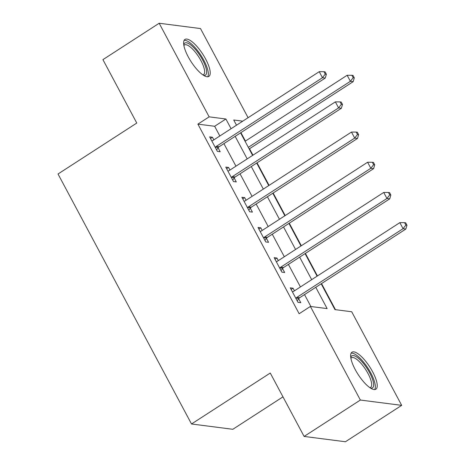<?xml version="1.0" encoding="UTF-8"?>
<svg xmlns="http://www.w3.org/2000/svg" width="465" height="465" viewBox="0 0 465 465"><rect width="100%" height="100%" fill="white"/><g stroke="black" fill="none" stroke-linecap="round" stroke-linejoin="round"><path stroke-width="0.7" d="M355.225 369.582A22.024 6.94 -122.9 0 1 351.97 352.208A22.024 6.94 -122.9 0 1 372.645 371.82A22.024 6.94 -122.9 0 1 375.9 389.193A22.024 6.94 -122.9 0 1 355.225 369.582M188.209 56.788A22.024 6.94 -122.9 0 1 184.96 39.415A22.024 6.94 -122.9 0 1 205.635 59.032A22.024 6.94 -122.9 0 1 208.884 76.405A22.024 6.94 -122.9 0 1 188.209 56.788M282.976 396.848L232.826 429.294L191.504 423.981L58.02 173.991L136.774 123.045L102.922 59.642L159.175 23.25L200.496 28.563L248.089 117.703M335.457 309.673L321.53 283.586M317.444 275.943L305.406 253.396M301.326 245.747L289.288 223.206M285.202 215.557L273.164 193.01M269.084 185.366L257.046 162.82M252.96 155.171L249.513 148.719M245.433 141.075L240.922 132.63M321.181 283.813L334.957 309.609L351.709 311.765L401.684 405.358L360.363 400.045L310.388 306.452L327.139 308.603L315.77 287.312M360.363 400.045L304.11 436.437L345.431 441.75L401.684 405.358M219.829 135.983L214.65 126.277L197.898 124.126L299.14 313.73L310.388 306.452M310.887 306.516L304.523 294.589M300.437 286.946L288.399 264.399M284.318 256.75L272.281 234.209M268.195 226.56L256.157 204.013M252.077 196.369L240.039 173.823M235.953 166.174L223.915 143.633M213.842 139.86L212.441 137.239L209.651 136.884L217.388 151.375L220.183 151.735L218.085 147.806M229.96 170.051L228.565 167.435L225.769 167.075L233.511 181.565L236.301 181.925L234.203 177.996M246.084 200.241L244.683 197.625L241.893 197.265L249.629 211.761L252.425 212.116L250.327 208.186M262.202 230.437L260.807 227.815L258.011 227.461L265.753 241.951L268.543 242.312L266.445 238.382M278.326 260.627L276.925 258.011L274.135 257.651L281.871 272.141L284.667 272.502L282.569 268.572M294.444 290.817L293.049 288.201L290.253 287.841L297.995 302.337L300.785 302.692L298.687 298.763M304.11 436.437L270.258 373.035L191.504 423.981M197.898 124.126L209.145 116.843L159.175 23.25M231.082 128.706L225.897 118.999L209.145 116.843M311.69 279.663L299.652 257.122M295.566 249.473L283.528 226.926M279.448 219.282L267.41 196.736M263.324 189.086L251.286 166.546M247.206 158.896L235.168 136.35M242.742 121.162L233.715 120.005L236.493 125.201M240.579 132.851L252.617 155.397M256.697 163.046L268.735 185.587M272.821 193.237L284.859 215.777M288.939 223.427L300.977 245.973M305.063 253.617L317.101 276.163M214.65 126.277L225.897 118.999M210.511 138.494L212.441 137.239M226.629 168.685L228.565 167.435M242.753 198.875L244.683 197.625M258.871 229.065L260.807 227.815M274.995 259.261L276.925 258.011M291.113 289.451L293.049 288.201M216.254 146.417L219.05 146.777L325.256 78.073L322.46 77.713L216.254 146.417A2.825 2.592 -82.7 0 0 215.51 147.138L215.289 147.446M325.256 74.115L326.378 74.261L325.087 71.843L323.971 71.703L325.256 74.115L322.46 77.713L319.24 71.674L213.034 140.384A2.825 2.592 -82.7 0 1 212.098 140.75L211.749 140.814M219.05 146.777A2.825 2.592 -82.7 0 0 218.3 147.498L216.597 149.887M325.256 78.073L326.378 74.261M323.971 71.703L319.24 71.674M249.17 148.945L353.173 81.66L350.383 81.305L347.157 75.266L245.084 141.296M248.31 147.335L350.383 81.305L353.179 77.707L354.295 77.853L353.005 75.435L351.889 75.289L353.179 77.707M347.157 75.266L351.889 75.289M354.295 77.853L353.173 81.66M232.378 176.613L235.168 176.973L341.374 108.264L338.584 107.903L232.378 176.613A2.825 2.592 -82.7 0 0 231.634 177.328L231.413 177.636M341.38 104.311L342.496 104.451L341.205 102.038L340.089 101.893L341.38 104.311L338.584 107.903L335.358 101.864L229.152 170.574A2.825 2.592 -82.7 0 1 228.222 170.94L227.867 171.004M235.168 176.973A2.825 2.592 -82.7 0 0 234.424 177.688L232.715 180.083M341.374 108.264L342.496 104.451M340.089 101.893L335.358 101.864M248.502 206.803L251.292 207.163L357.498 138.454L354.702 138.099L248.502 206.803A2.825 2.592 -82.7 0 0 247.752 207.524L247.531 207.832M357.498 134.501L358.62 134.647L357.329 132.229L356.213 132.083L357.498 134.501L354.702 138.099L351.482 132.06L245.276 200.764A2.825 2.592 -82.7 0 1 244.34 201.136L243.991 201.194M251.292 207.163A2.825 2.592 -82.7 0 0 250.542 207.878L248.839 210.273M357.498 138.454L358.62 134.647M356.213 132.083L351.482 132.06M264.62 236.993L267.41 237.353L373.616 168.65L370.826 168.289L264.62 236.993A2.825 2.592 -82.7 0 0 263.876 237.714L263.655 238.022M373.622 164.691L374.738 164.837L373.447 162.419L372.331 162.279L373.622 164.691L370.826 168.289L367.6 162.25L261.394 230.96A2.825 2.592 -82.7 0 1 260.464 231.326L260.109 231.39M267.41 237.353A2.825 2.592 -82.7 0 0 266.666 238.074L264.957 240.463M373.616 168.65L374.738 164.837M372.331 162.279L367.6 162.25M280.744 267.189L283.534 267.549L389.74 198.84L386.944 198.479L280.744 267.189A2.825 2.592 -82.7 0 0 279.994 267.904L279.773 268.212M389.74 194.887L390.862 195.027L389.571 192.615L388.455 192.469L389.74 194.887L386.944 198.479L383.724 192.44L277.518 261.15A2.825 2.592 -82.7 0 1 276.582 261.516L276.233 261.58M283.534 267.549A2.825 2.592 -82.7 0 0 282.784 268.264L281.081 270.659M389.74 198.84L390.862 195.027M388.455 192.469L383.724 192.44M183.751 44.716A19.059 6.004 -122.9 0 1 191.353 45.442A19.059 6.004 -122.9 0 1 204.769 64.501A19.059 6.004 -122.9 0 1 203.56 75.336M202.885 74.888A17.647 5.563 57.1 0 0 203.583 74.621A17.647 5.563 57.1 0 0 201.973 62.67A17.647 5.563 57.1 0 0 190.505 47.18A17.647 5.563 57.1 0 0 184.413 44.983A17.647 5.563 57.1 0 0 183.878 45.512M207.681 76.777A21.884 6.894 57.1 0 0 204.397 61.38A21.884 6.894 57.1 0 0 190.795 43.419A21.884 6.894 57.1 0 0 184.123 40.362M350.761 357.504A19.059 6.004 -122.9 0 1 358.19 358.085A19.059 6.004 -122.9 0 1 369.675 372.831A19.059 6.004 -122.9 0 1 370.57 388.124M369.896 387.676A17.647 5.563 57.1 0 0 370.599 387.409A17.647 5.563 57.1 0 0 367.989 373.488A17.647 5.563 57.1 0 0 351.424 357.771A17.647 5.563 57.1 0 0 350.895 358.3M374.691 389.565A21.884 6.894 57.1 0 0 370.791 372.976A21.884 6.894 57.1 0 0 351.139 353.15M296.862 297.379L299.652 297.74L405.858 229.03L403.068 228.675L296.862 297.379A2.825 2.592 -82.7 0 0 296.118 298.1L295.897 298.408M405.864 225.077L406.98 225.223L405.689 222.805L404.573 222.659L405.864 225.077L403.068 228.675L399.842 222.636L293.636 291.34A2.825 2.592 -82.7 0 1 292.706 291.712L292.351 291.77M299.652 297.74A2.825 2.592 -82.7 0 0 298.908 298.454L297.199 300.849M405.858 229.03L406.98 225.223M404.573 222.659L399.842 222.636M215.51 147.138L218.3 147.498M231.634 177.328L234.424 177.688M247.752 207.524L250.542 207.878M263.876 237.714L266.666 238.074M279.994 267.904L282.784 268.264M296.118 298.1L298.908 298.454"/></g></svg>
